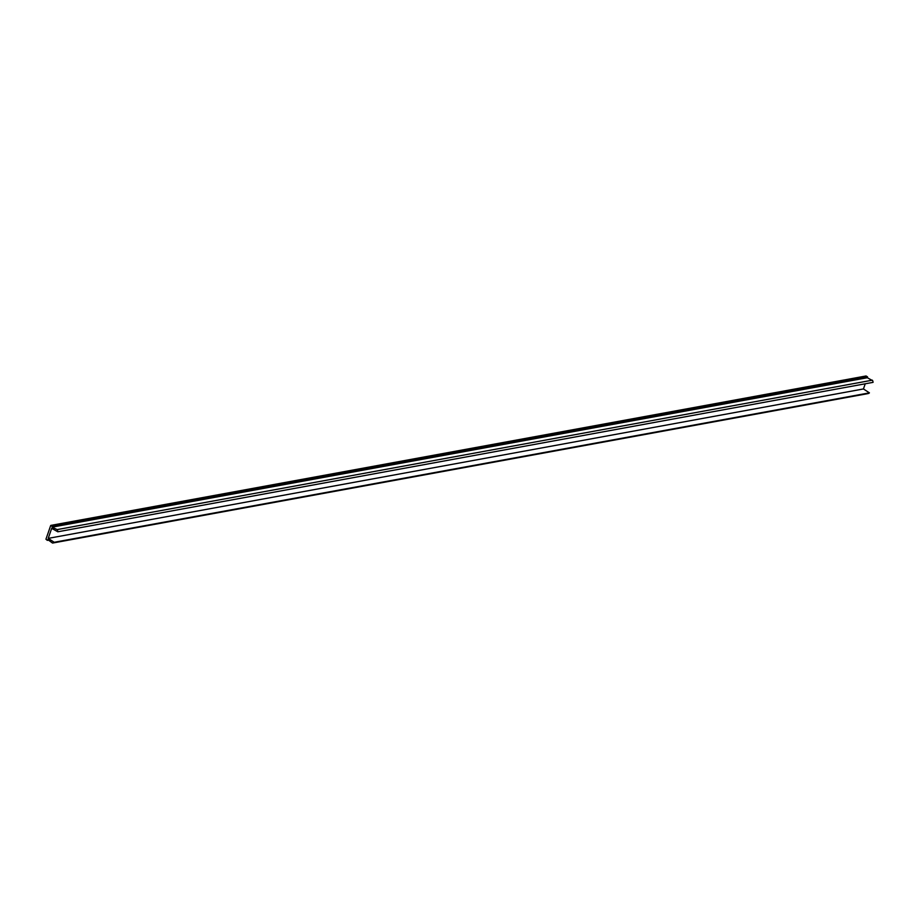<?xml version="1.0" encoding="UTF-8"?>
<svg xmlns="http://www.w3.org/2000/svg" width="919" height="919" viewBox="0 0 919 919"><rect width="100%" height="100%" fill="white"/><g stroke="black" fill="none" stroke-linecap="round" stroke-linejoin="round"><path stroke-width="1.38" d="M50.683 525.553L52.199 526.173L52.119 527.15L57.139 529.597A3.446 2.746 79.6 0 1 57.828 531.791L51.694 528.368L48.225 538.373L54.198 542.279A3.446 2.746 79.6 0 1 52.923 542.991A3.446 2.746 79.6 0 1 52.486 543.026L47.799 539.602L47.306 540.326L45.95 539.212L50.683 525.553M865.939 376.055L867.421 376.744L867.329 377.732L52.119 527.15M867.329 377.732L871.89 380.259M57.828 531.791L873.05 382.361A3.446 2.746 79.6 0 0 872.361 380.179L57.139 529.597M865.227 383.797L863.446 388.955L48.225 538.373M863.446 388.955L869.42 392.861L54.198 542.279M869.42 392.861A3.446 2.746 79.6 0 1 868.145 393.562A3.446 2.746 79.6 0 1 867.708 393.596M866.192 376.009L50.97 525.427M867.421 376.744L52.199 526.173M867.547 377.112L52.326 526.541M48.489 540.039L47.593 540.211M48.569 540.096L47.558 540.28M866.054 375.974L50.832 525.404M868.145 393.562L52.923 542.991M48.627 540.131L47.432 540.349"/></g></svg>
